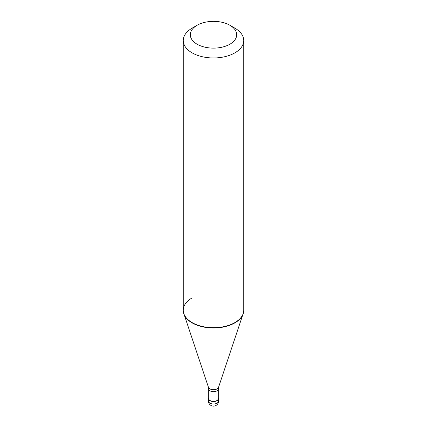 <?xml version="1.0" encoding="UTF-8"?>
<svg xmlns="http://www.w3.org/2000/svg" width="427" height="427" viewBox="0 0 427 427"><rect width="100%" height="100%" fill="white"/><g stroke="black" fill="none" stroke-linecap="round" stroke-linejoin="round"><path stroke-width="0.64" d="M208.712 397.702A5.044 2.909 0 0 0 208.456 398.615A5.044 2.909 0 0 0 211.573 401.3A5.044 2.909 0 0 0 217.065 400.67A5.044 2.909 180 0 0 218.544 398.615A5.044 2.909 180 0 0 218.288 397.702M208.712 388.896L208.712 398.615A4.788 2.765 0 0 0 211.669 401.166A4.788 2.765 0 0 0 216.884 400.569A4.788 2.765 180 0 0 218.288 398.615L218.288 388.896A4.788 2.765 180 0 1 216.884 390.854A4.788 2.765 0 0 1 211.669 391.452A4.788 2.765 0 0 1 208.712 388.896L208.461 387.326A5.135 2.962 0 0 0 211.995 389.6A5.135 2.962 0 0 0 217.129 388.864A5.135 2.962 180 0 0 218.539 387.326L242.653 315.179M192.113 297.886A30.248 17.464 0 0 0 183.252 310.237A30.248 17.464 0 0 0 183.802 313.546A30.248 17.464 0 0 0 204.634 326.933A30.248 17.464 0 0 0 234.887 322.582L234.887 322.876L234.887 322.582A30.248 17.464 180 0 0 243.198 313.546A30.248 17.464 180 0 0 243.748 310.237L243.748 310.525A30.248 17.464 180 0 1 234.887 322.876A30.248 17.464 0 0 1 201.923 326.66A30.248 17.464 0 0 1 183.252 310.525L183.252 40.501A30.248 17.464 0 0 0 201.923 56.636A30.248 17.464 0 0 0 234.887 52.852A30.248 17.464 180 0 0 243.748 40.501A30.248 17.464 180 0 0 234.887 28.155L229.897 25.273A23.191 13.386 180 0 1 229.897 44.205A23.191 13.386 0 0 1 197.103 44.205A23.191 13.386 0 0 1 197.103 25.273L197.103 25.273A23.191 13.386 180 0 1 229.897 25.273M192.113 28.155L197.103 25.273L192.113 28.155A30.248 17.464 0 0 0 183.252 40.501M218.544 401.081A5.044 5.044 0 0 1 216.019 405.447A5.044 5.044 0 0 1 208.456 401.081A5.044 2.909 0 0 0 211.573 403.771A5.044 2.909 0 0 0 217.065 403.141A5.044 2.909 180 0 0 218.544 401.081L218.544 398.615M208.456 401.081L208.456 398.615M208.461 387.326L184.347 315.179M183.252 310.237L183.252 310.525M218.288 388.896L218.539 387.326M243.748 310.525L243.748 40.501"/></g></svg>
